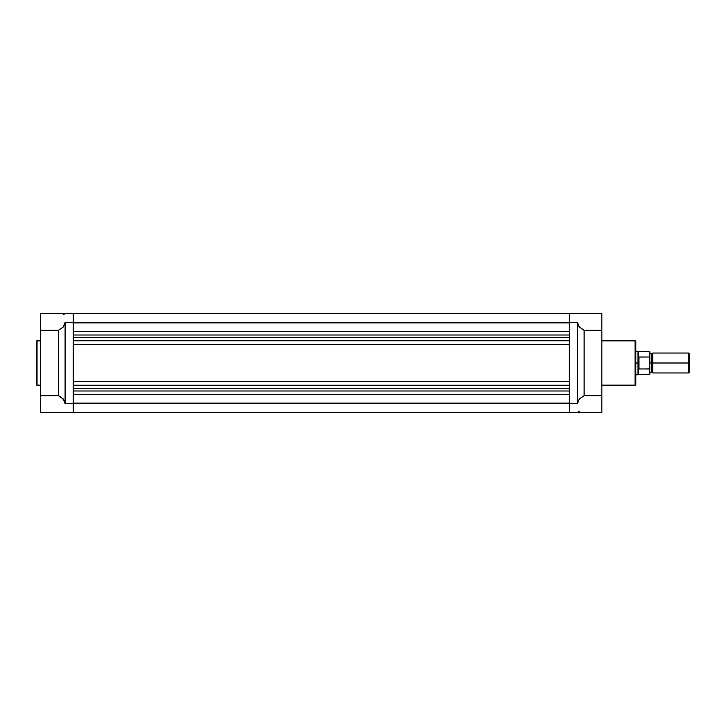 <?xml version="1.0" encoding="UTF-8"?>
<svg xmlns="http://www.w3.org/2000/svg" width="726" height="726" viewBox="0 0 726 726"><rect width="100%" height="100%" fill="white"/><g stroke="black" fill="none" stroke-linecap="round" stroke-linejoin="round"><path stroke-width="1.09" d="M36.3 341.592L36.3 384.408A0.735 0.735 0 0 0 37.035 385.152L37.035 340.848A0.735 0.735 0 0 0 36.3 341.592L36.3 384.408A0.735 0.735 0 0 0 37.035 385.152L40.729 385.152L37.035 385.152L37.035 340.848L40.729 340.848L37.035 340.848A0.735 0.735 0 0 0 36.3 341.592L36.3 341.692M73.217 313.705L73.217 322.389L65.095 322.389L63.298 326.999L58.452 330.266L58.452 395.734L63.298 399.001L65.095 403.611L65.095 322.389L65.095 403.611L73.217 403.611L73.217 322.389L73.217 412.295L569.356 412.286L40.729 412.468L73.217 412.468L73.217 403.611L65.095 403.611L64.079 400.071L59.886 396.36L58.452 395.734L40.729 395.734L40.729 330.266L58.452 330.266L58.452 395.734L40.729 395.734L40.729 412.468L40.729 330.266L58.452 330.266L63.298 326.999L65.095 322.389L73.217 322.389L73.217 313.532L65.095 313.532L569.356 313.714L569.356 322.389L577.479 322.389L578.495 325.929L582.688 329.64L584.121 330.266L601.845 330.266L601.845 395.734L584.121 395.734L579.266 399.001L577.479 403.611L569.356 403.611L569.356 412.468L577.597 412.386M63.207 314.893L64.641 313.859M40.729 313.532L40.729 330.266L40.729 313.559L73.217 313.532M569.356 403.13L73.217 403.13L569.356 403.13M73.217 337.626L569.356 337.654L73.217 337.626M569.356 335.004L73.217 335.004L569.356 335.004M73.217 331.691L569.356 331.691L73.217 331.691M73.217 322.87L569.356 322.87L73.217 322.87M73.217 394.309L569.356 394.309L73.217 394.309M73.217 390.996L569.356 390.996L73.217 390.996M73.217 388.365L569.356 388.365L73.217 388.365M73.217 385.225L569.356 385.225L73.217 385.225M73.217 381.386L569.356 381.386L73.217 381.386M73.217 344.614L569.356 344.614L73.217 344.614M73.217 340.775L569.356 340.775L73.217 340.775M635.804 384.408L635.804 341.592A0.735 0.735 0 0 0 635.068 340.848L635.068 385.152A0.735 0.735 0 0 0 635.804 384.408L635.804 341.592A0.735 0.735 0 0 0 635.068 340.848L601.845 340.848L635.068 340.848L635.068 385.152L601.845 385.152L635.068 385.152A0.735 0.735 0 0 0 635.804 384.408L635.804 384.308M569.356 313.705L601.845 313.532L569.356 313.532L569.356 412.468L577.479 412.468M579.357 411.107L577.932 412.141M601.845 412.468L601.845 395.734L584.121 395.734L584.121 330.266L601.845 330.266L601.845 313.532L601.845 412.441L569.356 412.468L601.845 412.468M569.356 403.611L569.356 322.389L577.479 322.389L577.479 403.611L569.356 403.611M584.121 330.266L584.121 395.734L579.266 399.001L577.479 403.611L577.479 322.389L579.266 326.999L584.121 330.266M689.7 353.989L688.738 353.036L652.783 353.036L652.783 363L652.783 353.036L652.783 363L651.304 363L651.304 354.143L651.304 371.857L651.304 363L652.783 363L652.783 372.964L652.783 363L688.738 363L688.738 353.036L688.738 363L689.7 363L689.7 353.989L689.7 363L688.738 363L688.738 372.964L688.738 363L652.783 363L652.783 372.964L651.304 371.857L649.834 372.964M649.461 368.99L638.753 368.926L638.018 363L635.804 363L638.018 363L638.018 374.816L638.662 374.625L638.662 368.518L638.662 374.625L649.461 374.625L649.834 363L651.304 363L651.304 371.857L651.304 363L649.834 363L649.834 351.738L649.834 357.764L649.461 357.01L638.753 357.074L638.018 363L638.018 351.184L638.063 364.452L638.753 368.926L638.98 357.01L638.98 368.99L649.652 368.881M649.834 366.811L649.834 368.536M649.688 368.844L649.761 357.319M635.804 374.816L638.018 374.816L638.662 351.375L638.662 357.482L638.98 357.01L649.461 357.01L649.461 351.375L649.652 357.119M651.304 363L651.304 354.143L651.304 363M689.7 372.011L689.7 363L689.7 372.011L688.738 372.964L652.783 372.964M649.834 374.262L649.761 368.681M652.783 353.036L651.304 354.143L649.834 353.036M649.834 351.738L635.804 351.184"/></g></svg>
